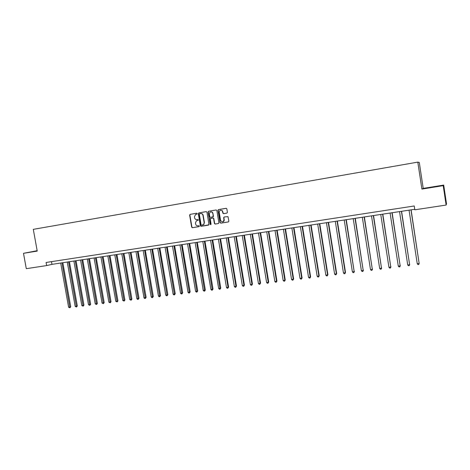 <?xml version="1.0" encoding="UTF-8"?>
<svg xmlns="http://www.w3.org/2000/svg" width="470" height="470" viewBox="0 0 470 470"><rect width="100%" height="100%" fill="white"/><g stroke="black" fill="none" stroke-linecap="round" stroke-linejoin="round"><path stroke-width="0.7" d="M197.265 213.627L196.748 213.233L190.138 214.344L189.633 215.113L191.66 227.133L192.395 227.703L199.004 226.646L199.362 226.105L198.845 225.706L197.988 225.847C196.76 225.911 195.972 225.3 195.632 224.025L195.467 223.021L196.307 220.876L198.14 220.33L198.317 219.872L197.8 219.472L196.942 219.613C195.708 219.684 194.921 219.079 194.586 217.798L194.416 216.793L195.655 214.426L196.995 214.144L197.265 213.627M226.875 213.116L227.404 212.328L226.834 208.88L226.387 208.333L218.497 209.579L217.963 210.225L220.013 222.58L220.765 223.156L228.344 221.94L228.872 221.159L228.015 216.641L224.172 216.952L223.644 217.739L223.984 219.796C223.232 222.316 222.087 222.498 220.559 220.354L219.214 212.305C219.537 210.19 220.553 209.72 222.275 210.883L222.968 213.339L223.626 213.656L226.875 213.116M421.901 189.087L443.21 185.656L446.124 205.061L446.5 203.739L443.704 185.086L423.212 188.394L419.281 162.461L417.812 162.121L421.901 189.087L423.212 188.394M37.159 250.716L23.5 253.312L37.23 251.097L33.3 229.348L417.812 162.121M23.5 253.312L26.291 268.67L46.653 265.585L51.976 264.357L414.746 209.297M446.124 205.061L414.828 209.802L414.246 205.983L46.095 262.477L46.653 265.585M206.982 212.205L206.242 211.641L198.828 212.887L198.311 213.662L200.343 225.741L201.084 226.311L208.962 224.766L206.982 212.205M208.609 211.242L216.106 209.984L216.852 210.554L218.903 222.845L218.368 223.538L215.154 224.055L214.402 223.479L213.58 218.544L212.828 217.974L210.272 218.626L211.042 224.231L210.161 224.372L208.087 212.023L208.609 211.242L216.141 209.978M443.21 185.656L443.704 185.086M51.489 261.649L51.976 264.357M37.177 250.821L30.156 252.096L34.48 251.45M440.66 185.744L425.033 188.411L440.66 185.744M197.247 220.524L198.029 220.395M196.777 213.227L190.309 214.32L189.886 215.072L191.913 227.081L192.647 227.65L199.11 226.616M206.277 211.635L198.957 212.875L198.563 213.621L200.59 225.688L201.33 226.258L208.627 225.089M199.674 213.709L199.315 214.255L201.095 224.86L201.618 225.259L203.768 224.355L204.174 222.639L202.952 215.378C202.611 214.091 201.818 213.486 200.578 213.556L199.674 213.709M202.77 225.065L204.009 224.308L204.174 222.639M200.578 213.556L200.825 213.515C202.065 213.445 202.852 214.05 203.193 215.331L204.415 222.592M218.491 223.508L215.154 224.055M210.707 218.321L213.063 217.927L213.815 218.503L214.637 223.432L215.383 224.002M208.85 211.2L208.328 211.982L210.395 224.319L210.819 224.725M212.722 213.421C212.176 211.935 211.253 211.547 209.937 212.258L209.326 213.985L209.802 216.805L210.548 217.375L213.145 216.652L212.957 213.38C212.64 212.246 211.935 211.747 210.842 211.882M212.669 217.028L213.38 216.605L213.192 216.247M212.957 213.38L213.427 216.2M220.741 210.184L222.504 210.842L223.191 213.298L223.849 213.609L226.945 213.098M222.774 221.846C223.814 221.576 224.29 220.876 224.214 219.749L223.984 219.796M224.302 216.934L223.873 217.692L224.214 219.749M226.111 208.304L218.726 209.544L218.192 210.19L220.242 222.533L220.994 223.103L228.467 221.905M60.677 263.036L68.597 307.233L69.907 307.069L70.729 306.781L62.845 262.707M70.729 306.781L69.901 307.815L61.987 262.836M69.901 307.815L68.597 307.233M67.251 262.037L75.177 306.411L76.504 306.246L77.315 305.958L69.419 261.708M77.315 305.958L76.492 306.998L68.573 261.837M76.492 306.998L75.177 306.411M73.878 261.032L81.815 305.582L83.149 305.418L83.954 305.13L76.046 260.703M83.954 305.13L83.131 306.17L75.212 260.827M83.131 306.17L81.815 305.582M80.558 260.016L88.507 304.754L89.846 304.584L90.639 304.296L82.726 259.687M90.639 304.296L89.823 305.341L81.903 259.816M89.823 305.341L88.507 304.754M87.291 258.993L95.246 303.908L96.603 303.743L97.384 303.456L89.459 258.664M97.384 303.456L96.573 304.501L88.648 258.788M96.573 304.501L95.246 303.908M32.765 251.732L37.2 250.945M437.194 186.478L428.593 187.871M425.802 188.294L439.979 186.003M94.082 257.965L102.043 303.062L103.412 302.892L104.175 302.604L96.244 257.636M104.175 302.604L103.371 303.655L95.445 257.76M103.371 303.655L102.043 303.062M100.921 256.925L108.893 302.21L110.274 302.04L111.026 301.752L103.083 256.596M111.026 301.752L110.227 302.803L102.296 256.72M110.227 302.803L108.893 302.21M107.818 255.88L115.802 301.346L117.189 301.176L117.935 300.888L109.98 255.551M117.935 300.888L117.136 301.946L109.204 255.668M117.136 301.946L115.802 301.346M114.774 254.822L122.764 300.483L124.162 300.307L124.891 300.019L116.93 254.499M124.891 300.019L124.104 301.082L116.166 254.611M124.104 301.082L122.764 300.483M121.783 253.759L129.779 299.607L131.189 299.431L131.911 299.143L123.939 253.436M131.911 299.143L131.124 300.213L123.187 253.547M131.124 300.213L129.779 299.607M128.851 252.69L136.858 298.72L138.28 298.544L138.985 298.262L131.007 252.361M138.985 298.262L138.204 299.331L130.266 252.472M138.204 299.331L137.639 299.402L136.858 298.72M135.971 251.609L143.99 297.833L145.424 297.657L146.117 297.375L138.127 251.28M146.117 297.375L145.342 298.444L137.405 251.391M145.342 298.444L144.772 298.515L143.99 297.833M143.156 250.516L151.181 296.934L152.627 296.758L153.308 296.476L145.312 250.187M153.308 296.476L152.538 297.551L144.601 250.299M152.538 297.551L151.963 297.622L151.181 296.934M150.4 249.417L158.431 296.035L159.888 295.853L160.558 295.571L152.556 249.088M160.558 295.571L159.794 296.646L151.857 249.194M159.794 296.646L159.213 296.723L158.431 296.035M157.703 248.307L165.746 295.119L167.214 294.937L167.866 294.661L159.853 247.984M167.866 294.661L167.114 295.742L159.171 248.084M167.114 295.742L166.527 295.812L165.746 295.119M165.07 247.191L173.119 294.202L174.599 294.02L175.239 293.738L167.22 246.868M175.239 293.738L174.488 294.825L166.545 246.967M174.488 294.825L173.894 294.896L173.119 294.202M172.496 246.063L180.55 293.274L182.043 293.092L182.671 292.81L174.64 245.739M182.671 292.81L181.925 293.897L173.988 245.839M181.925 293.897L181.332 293.973L180.55 293.274M179.981 244.929L188.047 292.34L189.551 292.152L190.162 291.876L182.131 244.6M190.162 291.876L189.428 292.969L181.485 244.7M189.428 292.969L188.822 293.039L188.047 292.34M187.536 243.783L195.608 291.4L197.124 291.212L197.723 290.936L189.68 243.454M197.723 290.936L196.989 292.029L189.052 243.548M196.989 292.029L196.384 292.105L195.608 291.4M195.15 242.626L203.228 290.448L204.761 290.254L205.343 289.984L197.294 242.303M205.343 289.984L204.62 291.083L196.683 242.391M204.62 291.083L204.009 291.153L203.228 290.448M202.829 241.463L210.918 289.491L212.464 289.297L213.028 289.021L204.973 241.133M213.028 289.021L212.311 290.125L204.374 241.228M212.311 290.125L211.694 290.202L210.918 289.491M210.578 240.282L218.673 288.521L220.23 288.327L220.777 288.057L212.716 239.959M220.777 288.057L220.072 289.162L212.135 240.047M220.072 289.162L219.449 289.238L218.673 288.521M218.391 239.101L226.493 287.546L228.062 287.352L228.596 287.082L220.524 238.772M228.596 287.082L227.897 288.186L228.062 287.352L219.96 238.86M227.897 288.186L227.268 288.269L226.493 287.546M226.27 237.902L234.377 286.565L235.964 286.365L236.481 286.095L228.402 237.579M236.481 286.095L235.787 287.205L235.964 286.365L227.856 237.661M235.787 287.205L235.153 287.288L234.377 286.565M234.219 236.698L242.338 285.572L243.936 285.372L244.435 285.102L236.351 236.375M244.435 285.102L243.748 286.218L243.936 285.372L235.817 236.451M243.748 286.218L243.108 286.3L242.338 285.572M242.238 235.476L250.357 284.573L251.973 284.374L252.455 284.103L244.365 235.153M252.455 284.103L251.779 285.22L251.973 284.374L243.854 235.235M251.779 285.22L251.133 285.302L250.357 284.573M250.328 234.254L258.453 283.563L260.08 283.363L260.545 283.093L252.455 233.931M260.545 283.093L259.875 284.215L260.08 283.363L251.955 234.001M259.875 284.215L259.228 284.297L258.453 283.563M258.488 233.014L266.619 282.546L268.264 282.341L268.711 282.076L260.609 232.691M268.711 282.076L268.047 283.199L268.264 282.341L260.127 232.762M268.047 283.199L267.389 283.281L266.619 282.546M266.719 231.763L274.856 281.518L276.513 281.313L276.942 281.048L268.84 231.44M276.942 281.048L276.289 282.176L276.513 281.313L268.376 231.51M276.289 282.176L275.626 282.259L274.856 281.518M275.026 230.506L283.169 280.484L284.838 280.273L285.249 280.008L277.141 230.183M285.249 280.008L284.603 281.142L284.838 280.273L276.695 230.247M284.603 281.142L283.939 281.225L283.169 280.484M283.404 229.231L291.553 279.438L293.239 279.227L293.632 278.963L285.513 228.913M293.632 278.963L292.992 280.102L293.239 279.227L285.084 228.978M292.992 280.102L292.322 280.185L291.553 279.438M291.858 227.95L300.013 278.381L301.711 278.17L302.087 277.911L293.962 227.627M302.087 277.911L301.458 279.051L301.711 278.17L293.556 227.692M301.458 279.051L300.776 279.133L300.013 278.381M300.389 226.652L308.543 277.318L310.259 277.106L310.617 276.848L302.492 226.334M310.617 276.848L309.994 277.987L310.259 277.106L302.098 226.393M309.994 277.987L309.313 278.076L308.543 277.318M308.99 225.347L317.156 276.243L318.889 276.031L319.224 275.772L311.093 225.03M319.224 275.772L318.613 276.918L318.889 276.031L310.723 225.083M318.613 276.918L317.92 277.006L317.156 276.243M317.679 224.031L325.845 275.162L327.59 274.944L327.907 274.686L319.77 223.708M327.907 274.686L327.308 275.837L327.59 274.944L319.424 223.767M327.308 275.837L326.609 275.925L325.845 275.162M326.438 222.698L334.611 274.069L336.373 273.851L336.673 273.593L328.53 222.38M336.673 273.593L336.079 274.75L336.373 273.851L328.201 222.433M336.079 274.75L335.374 274.838L334.611 274.069M335.286 221.358L343.458 272.964L345.238 272.747L345.515 272.488L337.372 221.041M345.515 272.488L344.933 273.652L345.238 272.747L337.066 221.088M344.933 273.652L344.222 273.74L343.458 272.964M344.21 220.001L352.388 271.854L354.186 271.631L346.29 219.684M354.439 271.378L353.869 272.541L354.186 271.631L346.002 219.731M353.869 272.541L353.146 272.629L352.388 271.854M353.217 218.632L361.401 270.732L363.21 270.503L355.296 218.321M363.445 270.256L362.881 271.419L363.21 270.503L355.032 218.362M362.881 271.419L362.159 271.507L361.401 270.732M362.311 217.258L370.495 269.598L372.322 269.369L364.379 216.94M372.534 269.122L371.981 270.291L372.322 269.369L364.138 216.976M371.981 270.291L371.253 270.379L370.495 269.598M371.488 215.865L379.672 268.452L381.517 268.223L373.55 215.548M381.705 267.976L381.164 269.151L381.517 268.223L373.333 215.583M381.164 269.151L380.43 269.24L379.672 268.452M380.747 214.455L388.937 267.295L390.799 267.066L382.809 214.144M390.964 266.819L390.435 268L390.799 267.066L382.609 214.173M390.435 268L389.689 268.088L388.937 267.295M390.094 213.039L398.29 266.132L400.17 265.897L392.15 212.728M400.311 265.656L399.794 266.837L400.17 265.897L391.974 212.751M399.794 266.837L399.042 266.931L398.29 266.132M399.535 211.606L407.725 264.957L409.623 264.716L401.586 211.294M409.746 264.475L409.235 265.662L409.623 264.716L401.433 211.318M409.235 265.662L408.477 265.756L407.725 264.957M409.059 210.161L417.254 263.764L419.17 263.529L411.103 209.849M417.254 263.764L418.006 264.575L418.77 264.475L419.17 263.529L410.98 209.867"/></g></svg>
